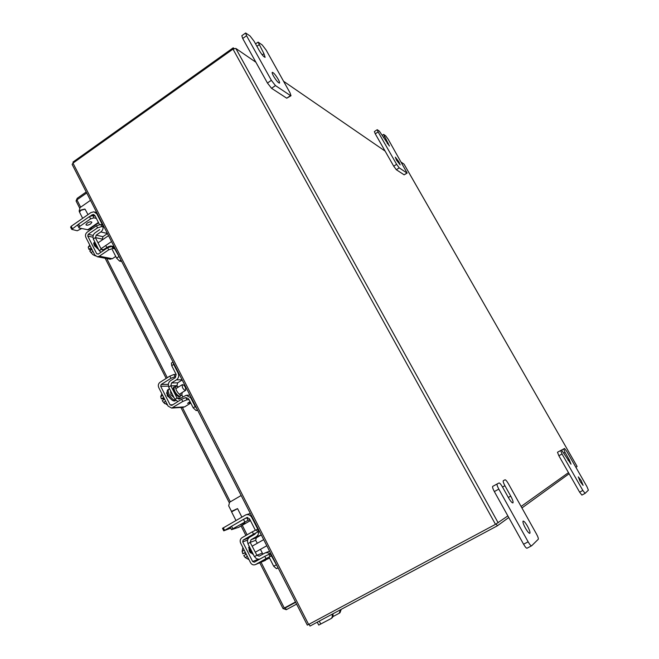 <?xml version="1.0" encoding="UTF-8"?>
<svg xmlns="http://www.w3.org/2000/svg" width="659" height="659" viewBox="0 0 659 659"><rect width="100%" height="100%" fill="white"/><g stroke="black" fill="none" stroke-linecap="round" stroke-linejoin="round"><path stroke-width="0.99" d="M332.754 613.883C333.462 615.646 333.133 617.055 331.749 618.117L331.032 618.587M340.439 609.773L339.212 613.257L332.943 616.61M341.23 609.344L339.978 612.755L339.286 613.199M332.317 614.114L331.914 614.336C332.671 616.14 332.342 617.565 330.942 618.644L318.734 625.07M284.96 607.68L283.279 608.619L286.286 609.707L285.363 607.886L295.669 602.285M287.324 606.387L284.894 607.722L285.363 607.886L295.619 602.186M286.286 609.707L296.599 604.105M76.147 201.152L76.93 199.842L86.724 192.98M295.496 601.947L283.279 608.619M77.704 199.306L77.202 198.31L76.222 200.509M77.202 198.31L86.214 191.983M255.898 62.243L235.823 48.436L232.981 49.112L72.992 163.127L308.634 624.46L495.494 524.35L507.858 515.915M283.576 81.271L385.111 151.1M401.364 162.279L404.049 164.157L577.103 466.448L575.9 467.313M568.478 472.618L521.096 506.466M403.992 164.083L577.103 466.448M308.634 624.46L307.325 625.119L72.136 164.404L72.992 163.127M73.38 162.855L72.976 162.065L233.179 47.843L234.134 48.502M233.657 48.708L233.179 47.843M309.079 624.221L310.018 626.05L497.298 525.841L508.756 517.529M576.007 467.231L576.501 468.368M569.112 473.73L521.936 507.965M496.252 523.946L497.298 525.841M222.503 528.337L245.856 514.836C248.361 514.16 250.338 515.033 251.787 517.447L252.282 517.29M230.749 528.131L223.763 530.841L230.831 526.681M244.39 518.872L247.273 517.439M256.335 537.777L261.302 534.96L256.145 536.797L250.997 539.729L250.329 542.324L255.667 540.347L256.335 537.777L250.997 539.729M257.339 543.247L255.667 540.347M262.348 553.082L260.437 549.334M263.081 554.03L262.191 553.148L256.911 555.282L259.193 556.204L264.918 553.016C267.554 552.151 269.671 553.008 271.253 555.586L271.73 555.389M278.123 567.901L276.459 568.659L273.716 566.254L269.029 557.053M277.694 567.078L271.253 555.586M256.746 555.348L254.448 556.641L247.875 543.683L250.165 542.382L256.911 555.282L254.613 556.575C255.964 558.816 257.793 559.606 260.099 558.956M255.898 532.876L254.844 534.243L249.695 537.176C247.52 538.749 246.96 540.882 248.023 543.593M258.485 529.441L257.998 529.614C259.209 532.645 258.592 535.034 256.145 536.797M257.998 529.614L251.787 517.447M255.354 530.24L249.497 518.757L246.417 517.702M250.453 552.901L249.448 551.377L249.102 547.761M248.83 545.553L250.231 550.71L253.666 555.084M266.236 544.622L264.127 540.487M244.225 550.207L242.117 551.394L242.891 547.563M242.117 551.394L244.225 550.199M242.125 551.402L242.833 553.782L244.991 552.555L245.922 554.384L243.756 555.611L245.23 557.555L247.347 556.361L245.239 557.555L248.929 559.623M242.133 551.459L242.833 553.782M242.825 553.791L245.156 552.885M248.954 547.102L249.234 551.097L252.43 553.955M257.611 532.101L253.509 534.144L252.323 531.813L256.425 529.778L257.611 532.101L259.498 531.434M252.323 531.813L241.993 537.711C240.181 539.029 239.719 540.808 240.617 543.074L250.568 562.728C251.754 564.672 253.336 565.315 255.313 564.639L265.997 558.667L264.803 556.32L254.292 562.209L252.661 561.55L242.701 541.887L243.171 540.042L253.509 534.144M264.803 556.32L270.742 553.453M255.577 564.508L269.547 558.082M249.028 547.456L248.534 547.654M268.888 554.211L270.083 556.558L271.459 555.982M270.083 556.558L265.997 558.667M256.425 529.778L257.834 529.284M70.637 227.198L71.197 226.268L90.967 212.552L93.825 211.811L97.598 214.282M81.568 228.574L77.251 230.765L71.724 229.365L78.009 224.612M90.283 216.103L92.12 214.826L94.896 215.542L93.438 214.488L92.12 214.826M102.763 239.612L102.343 239.143L102.952 236.672L107.45 233.591M106.865 247.669L105.761 245.502M121.693 261.491L119.551 261.079L116.602 258.122L112.327 249.728M120.383 258.913L114.419 248.311L115.037 248.435M101.264 249.217L99.188 250.634L93.29 239.011L95.366 237.594L101.264 249.217L102.705 250.123L108.34 246.664L111.025 245.931L114.419 248.311M103.825 249.736L101.47 249.259L99.394 250.675L100.893 252.315M95.366 237.594L102.343 239.143M102.952 236.672L96.181 235.148L95.571 237.644M99.674 229.653L95.02 232.858C93.084 234.472 92.557 236.49 93.43 238.92M96.181 235.148L100.843 231.943L107.392 233.467M103.158 225.18L102.54 225.032C103.62 227.775 103.059 230.082 100.843 231.943M102.54 225.032L96.972 214.117M99.46 224.497L94.904 215.551M94.912 246.45L95.069 244.72M94.575 241.54L95.456 245.535L98.908 250.082M110.547 239.662L108.661 235.947M91.346 249.827L88.883 249.308L88.248 247.125L90.159 245.823L88.248 247.133L89.781 245.082M88.883 249.308L90.843 247.965L91.675 249.604L89.715 250.947L91.041 252.644L92.952 251.343M95.506 255.939L93.059 254.736L91.049 252.652L92.952 251.351M89.715 250.947L92.664 254.432M94.484 242.586L93.932 242.685L94.188 245.272L97.606 248.74M101.75 226.548L97.54 227.857L96.478 225.765L100.687 224.472L101.75 226.548L104.155 227.133M96.478 225.765L87.136 232.207C85.497 233.599 85.069 235.312 85.876 237.364L94.789 254.975L97.367 256.763L99.311 256.211L108.727 249.819L107.656 247.71L98.24 254.11L96.684 253.69L87.762 236.07L88.191 234.291L97.54 227.857M107.656 247.71L111.857 246.359L114.229 246.87M99.311 256.211L112.343 258.715L115.737 256.417M112.343 258.715L109.74 259.119M94.929 244.357L93.735 244.11M111.857 246.359L112.928 248.459L114.691 248.83M112.928 248.459L108.727 249.819M100.687 224.472L102.475 224.908M231.737 511.252L237.504 508.624M241.853 517.06L237.586 508.657L231.573 511.845M240.395 524.828L244.777 522.818L240.395 524.828M241.161 495.502L229.596 502.249L228.681 505.832L231.614 511.623M238.739 527.282L231.523 529.671L230.246 527.142L231.556 526.244L232.841 528.773L231.523 529.671M247.768 517.455L246.763 517.768L248.056 520.305L232.841 528.773M249.975 519.687L248.056 520.305M244.786 521.903L243.501 519.366L231.556 526.244M243.501 519.366L246.763 517.768M79.698 211.251L80.769 210.081L84.69 209.076M87.993 214.612L85.069 209.175L80.719 210.361L79.582 212.264M87.186 223.096C89.575 221.721 91.14 221.44 91.881 222.248L90.621 223.92C88.24 225.296 86.675 225.576 85.925 224.768L87.186 223.096M90.472 200.336L79.986 207.651L79.138 211.111L79.484 211.778M98.603 222.816L88.413 229.834L79.228 228.03L77.638 225.411L78.635 224.076L79.788 226.35L78.792 227.684M95.225 216.193L92.795 215.567L93.957 217.841L90.604 218.862L79.788 226.35M96.379 218.45L93.957 217.841M90.604 218.862L89.451 216.589L78.635 224.076M89.451 216.589L92.795 215.567M525.404 528.106C523.345 524.226 522.587 521.879 523.131 521.071C524.029 521.03 525.503 522.768 527.546 526.286C529.605 530.157 530.363 532.505 529.828 533.337C528.93 533.378 527.455 531.64 525.404 528.106M504.926 485.724C503.451 482.948 502.908 481.276 503.303 480.708L505.049 479.793C505.733 479.777 506.862 481.111 508.427 483.78L536.475 533.996C537.966 536.797 538.568 538.551 538.263 539.276L531.615 545.8L527.011 548.222C526.302 548.28 525.157 546.945 523.584 544.227L494.332 491.556C492.817 488.698 492.281 486.968 492.718 486.367L499.028 482.956C499.753 482.94 500.922 484.307 502.529 487.059L508.402 497.594C510.494 501.186 512.002 502.957 512.916 502.916C513.452 502.133 512.718 499.868 510.733 496.136L504.926 485.724L502.512 487.034M523.584 544.227L528.139 541.822L498.814 489.118L494.332 491.556M492.718 486.367L497.174 483.937C496.754 484.53 497.298 486.251 498.814 489.118M528.139 541.822C529.721 544.548 530.857 545.883 531.558 545.841M531.5 545.858L527.011 548.222M273.51 76.09C272.348 73.956 271.936 72.696 272.266 72.325C273.576 72.572 275.561 74.904 278.222 79.311C279.391 81.444 279.803 82.704 279.474 83.083C278.18 82.853 276.195 80.522 273.51 76.09M245.65 32.983L250.025 35.948L254.094 41.245L259.078 50.199C261.804 54.681 263.822 57.053 265.132 57.317L263.929 53.684L258.081 42.118L262.208 44.927L266.129 50.051L290.051 92.861L291.006 95.736L286.731 98.199L271.549 88.298L267.455 83.05L242.701 38.477L241.812 35.726L245.65 32.983L246.548 35.726L242.701 38.477M286.731 98.199L290.512 95.604L275.454 85.588L271.549 88.298M267.455 83.05L271.368 80.332L246.548 35.726M271.368 80.332L275.454 85.588M290.512 95.604L291.006 95.736M580.175 481.564L578.297 476.861L581.23 480.666L583.108 485.37L580.175 481.564M565.035 452.346L563.676 448.936L561.641 450.039L564.541 448.474L566.781 451.382L586.938 486.614L588.388 490.156L585.101 493.369L581.889 495.074L579.623 492.166L558.857 455.748L557.489 452.255L561.567 450.048L571.032 464.208L569.203 459.628L565.035 452.346L563.849 452.997M579.623 492.166L582.844 490.453L562.036 454.01L558.857 455.748M557.489 452.255L560.652 450.525L562.036 454.01M582.844 490.453L585.101 493.369M396.512 160.186L395.309 157.163L398.942 161.842L400.153 164.865L396.512 160.186M377.228 129.699L379.378 131.19L389.403 146.051L383.637 134.411L385.704 135.845L388.242 139.337L407.147 173.07L404.148 174.833L396.331 169.734L393.72 166.192L375.259 133.818L374.378 131.586L377.228 129.699L378.109 131.932L375.259 133.818M404.148 174.833L406.965 173.02L399.214 167.864L396.331 169.734M393.72 166.192L396.611 164.322L378.109 131.932M396.611 164.322L399.214 167.864M182.197 392.5L181.835 395.038C180.253 395.408 178.507 393.95 176.587 390.663C175.5 388.357 175.36 386.849 176.175 386.141L178.647 386.915M182.189 379.988L177.658 382.821L176.942 385.68L170.838 385.828L171.562 382.937L177.658 382.821M197.716 410.409L196.053 410.524L193.202 407.83L195.212 406.595L190.69 397.731L186.225 395.252L178.993 399.156L177.065 398.085L181.316 397.888M170.656 385.828L168.679 387.072L174.899 399.329L177.065 398.085L170.838 385.828M175.08 399.321L177.881 401.603M186.505 397.764L188.688 398.967L193.202 407.83M195.212 406.595L196.876 408.761M168.819 386.981C167.856 384.419 168.399 382.335 170.45 380.745L175.343 377.665L176.159 374.411L171.702 365.654L171.439 363.01L173.012 362.013M182.09 379.79L176.464 379.856L171.562 382.937M176.464 379.856C178.671 378.134 179.232 375.894 178.144 373.159L173.679 364.402L171.702 365.654M173.136 362.244L173.679 364.402M176.942 385.68L177.353 386.125M181.876 395.013L182.856 396.932M174.899 399.329L176.884 398.094M167.798 396.537L167.584 393.687M174.058 397.665L170.854 394.749L171.002 391.701L170.343 392.113M169.371 394.807C171.62 398.711 173.762 400.565 175.788 400.351L174.932 400.903C172.93 401.38 170.73 399.568 168.333 395.458C166.974 392.575 166.818 390.68 167.856 389.774L168.885 389.131C167.856 390.029 168.012 391.924 169.371 394.807M169.627 388.95L168.885 389.131M185.459 387.451L185.739 390.293C184.759 390.515 183.663 389.593 182.461 387.533L182.189 384.708C183.169 384.485 184.265 385.4 185.459 387.451M162.691 395.384L160.705 396.619L161.867 393.752M162.254 400.639L162.897 401.553L162.246 400.623L164.305 399.338L163.432 397.608L161.373 398.893L160.705 396.619L162.691 395.375M162.897 401.553L163.646 402.443L165.631 401.199M167.567 405.112L163.654 402.443L165.64 401.207M162.831 401.529L164.791 403.67M161.381 398.909L164.025 398.786M167.221 392.196L167.188 395.507L170.508 398.679M169.849 376.116L174.009 374.46L175.129 376.66L170.969 378.315L169.849 376.116L160.046 382.286C158.325 383.645 157.88 385.391 158.728 387.541L168.127 406.125L171.669 408.078L182.757 401.496L181.629 399.272L171.752 405.409L170.113 404.89L160.705 386.298L161.158 384.485L170.969 378.315M181.629 399.272L185.78 397.566L186.909 399.782L189.042 399.667M172.872 407.624L184.627 406.867L190.772 403.061M184.627 406.867L182.889 407.344M167.477 393.341L166.538 393.382M190.418 402.361L187.568 403.382L190.047 401.644M186.909 399.782L182.757 401.496M174.009 374.46L176.184 374.452M319.261 621.107L320.785 624.073M284.309 608.035L261.038 562.218M247.1 534.795L242.265 525.281M230.345 501.812L182.37 407.377M167.304 377.722L106.758 258.55M91.758 229.019L91 227.528M80.662 207.181L76.93 199.842M232.981 49.112L495.494 524.35M235.823 48.436L498.171 522.834M278.049 567.77L276.459 568.659M276.039 564.961L273.716 566.254M223.302 527.76L224.571 530.281M243.171 540.042L248.6 538.09M252.661 561.55L258.328 559.203M247.595 540.108L242.701 541.887M120.992 260.107L119.551 261.079M118.702 256.705L116.602 258.122M71.197 226.268L72.342 228.541M88.191 234.291L93.207 235.411M96.684 253.69L98.38 254.02M93.001 237.224L87.762 236.07M93.652 243.22L94.492 242.652M250.42 520.569L238.401 527.48M98.397 222.421L87.499 229.942M508.32 497.446L510.733 496.136M258.987 44.82L256.911 46.295M262.241 54.878L263.929 53.684M585.085 493.377L581.905 495.057M568.009 460.279L569.203 459.628M384.518 136.611L383.447 137.319M387.261 143.736L388.225 143.102M176.175 386.141L174.577 387.138C173.762 387.854 173.894 389.362 174.981 391.668C176.9 394.947 178.655 396.405 180.237 396.034L181.835 395.038M180.657 395.771C179.388 397.855 177.271 396.578 174.322 391.94C172.782 388.39 173.004 386.709 174.997 386.874M191.234 397.707L190.69 397.731M197.37 409.717L196.053 410.524M178.144 373.159L178.704 373.159M161.158 384.485L168.342 384.337M188.993 403.044L188.705 402.476M170.113 404.89L172.839 404.733M168.498 386.116L160.705 386.298M166.678 392.575L167.229 392.229M317.251 622.178L318.742 625.086M76.073 201.011L79.615 207.972M90.118 228.665L90.678 229.769M105.135 258.246L166.167 378.431M180.912 407.476L229.192 502.545M241.079 525.964L245.906 535.479M259.761 562.761L283.098 608.71M269.556 551.13L265.132 552.934M246.252 514.712L250.329 513.46M222.495 528.312L223.763 530.841M266.804 545.743L255.272 552.25M263.691 539.639L252.109 546.212M255.313 564.639L265.544 560.315M114.081 246.581L112.022 246.137M94.805 212.074L96.725 212.577M93.438 214.488L93.891 214.603M70.587 227.1L71.724 229.365M111.528 241.581L101.47 248.435M108.521 235.675L98.034 242.841M97.367 256.763L110.432 259.251M231.762 511.186L231.573 511.746M231.548 511.788L235.947 520.462M238.583 527.398L250.436 520.594M79.788 211.053L79.607 211.473M79.475 212.058L82.655 218.318M258.081 42.118L255.568 43.898M383.637 134.411L382.294 135.293M189.899 395.095L187.008 395.219M185.739 390.293L179.363 394.263M182.189 384.708L175.821 388.686M171.669 408.078L183.449 407.303"/></g></svg>
